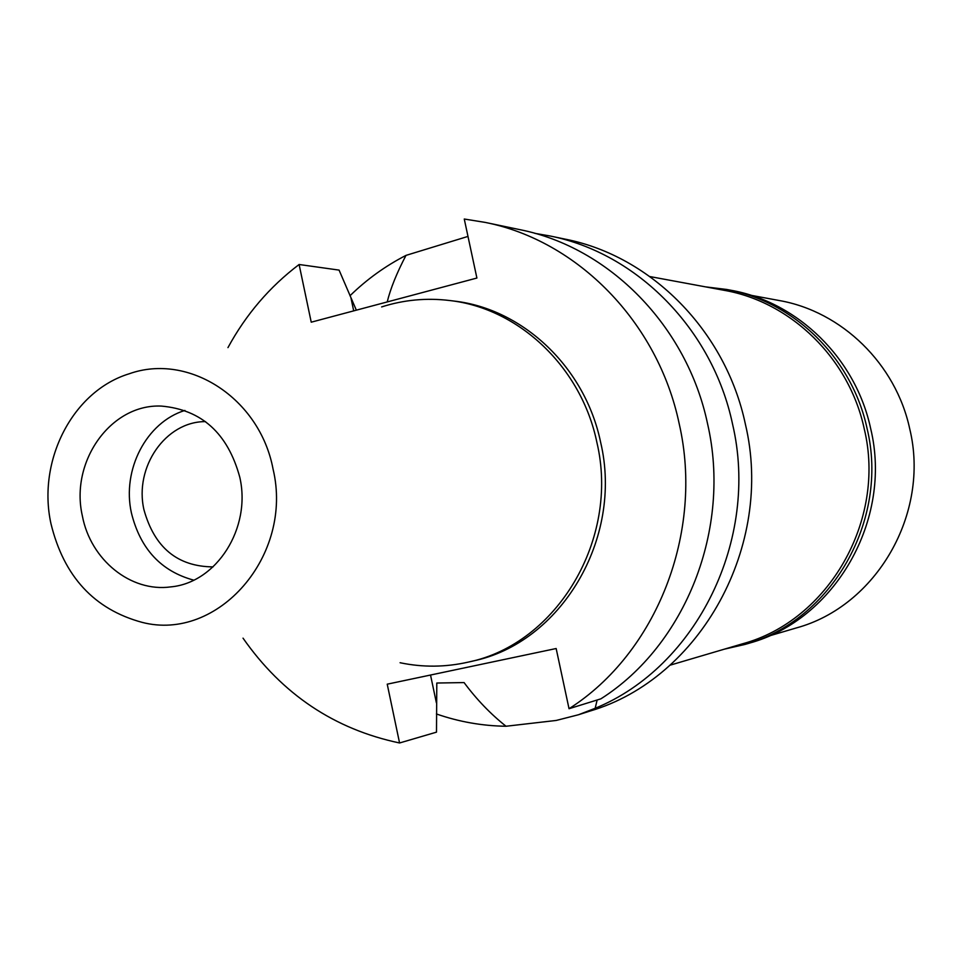 <?xml version="1.0" encoding="UTF-8"?>
<svg xmlns="http://www.w3.org/2000/svg" width="962" height="962" viewBox="0 0 962 962"><rect width="100%" height="100%" fill="white"/><g stroke="black" fill="none" stroke-linecap="round" stroke-linejoin="round"><path stroke-width="1.44" d="M273.04 468.987C293.843 555.603 217.881 642.135 142.087 622.354C94.216 609.367 63.841 576.478 50.962 523.689C37.061 460.57 72.739 390.981 129.197 373.785C188.708 352.537 259.752 398.244 273.04 468.987M381.625 306.926C403.787 299.843 426.491 297.703 449.735 300.529C518.975 308.273 581.457 367.34 596.897 442.448C619.817 539.165 556.89 644.011 468.482 662.06C445.659 667.267 422.859 667.496 400.084 662.734M82.371 515.957C90.596 559.8 130.7 592.484 170.767 586.892C216.666 582.731 251.539 528.102 239.778 477.188C227.814 433.357 201.683 409.656 161.388 406.084C110.798 403.727 69.817 461.676 82.371 515.957M193.711 580.146C161.027 571.236 140.26 548.809 131.397 512.878C121.813 469.781 146.32 422.306 184.908 410.425M205.519 421.609C165.608 421.368 134.079 467.123 143.963 509.8C154.449 547.546 177.477 566.57 213.059 566.895M670.069 665.187L742.52 643.806C828.318 620.67 886.435 520.514 864.261 428.908C849.29 358.525 791.089 301.96 724.182 290.32L649.903 276.563M578.475 714.754L590.151 711.014C700.216 678.703 774.398 545.803 745.358 424.074C725.757 331.036 651.298 256.169 565.68 239.249L550.036 235.979C636.952 253.138 712.601 329.305 732.527 423.989C759.764 539.682 696.5 666.919 595.165 708.285L578.475 714.754L556.24 720.442L506.024 726.25C482.154 725.901 458.958 721.813 436.423 713.96M227.958 347.619C245.959 314.49 269.673 286.784 299.11 264.502L311.231 322.186L476.899 278.042L464.261 219.023L485.185 222.402C577.38 240.572 657.924 322.102 679.172 423.641C704.196 532.599 656.445 653.138 569.035 708.717L556.156 648.52L387.229 684.174L399.567 742.977L436.495 732.154L436.796 683.032L464.069 682.575C476.623 699.47 490.608 714.02 506.024 726.25M595.165 708.285L597.149 699.999M349.988 295.755C366.714 279.425 385.389 265.969 405.988 255.387C396.777 272.98 390.512 288.492 387.217 301.936M405.988 255.387L467.989 236.411M356.337 310.173L339.081 270.106L299.11 264.502M534.86 233.345L550.036 235.979M569.035 708.717L600.865 698.845C685.569 645.093 731.769 528.86 707.575 423.821C687.036 325.938 609.09 247.258 519.696 229.617L485.185 222.402M399.567 742.977C334.463 729.256 282.287 694.311 243.025 638.155M468.482 662.06L472.715 661.074C560.798 643.085 623.472 538.684 600.649 442.388C585.269 367.604 523.027 308.778 454.04 301.058L449.735 300.529M745.045 644.42L749.266 643.169C834.884 619.913 892.796 519.985 870.67 428.607C855.735 358.429 797.726 301.996 730.964 290.259L726.635 289.454C793.746 301.25 852.067 358.02 867.099 428.607C889.345 520.526 831.108 621.043 745.045 644.42L724.266 649.194M705.471 286.856L726.635 289.454M768.674 636.086L796.211 627.97C876.274 606.325 930.338 513.612 909.739 428.896C895.826 363.804 841.678 311.399 779.232 300.529L750.997 295.298M436.363 702.717L430.531 675.035M353.691 310.87L351.022 298.184"/></g></svg>
